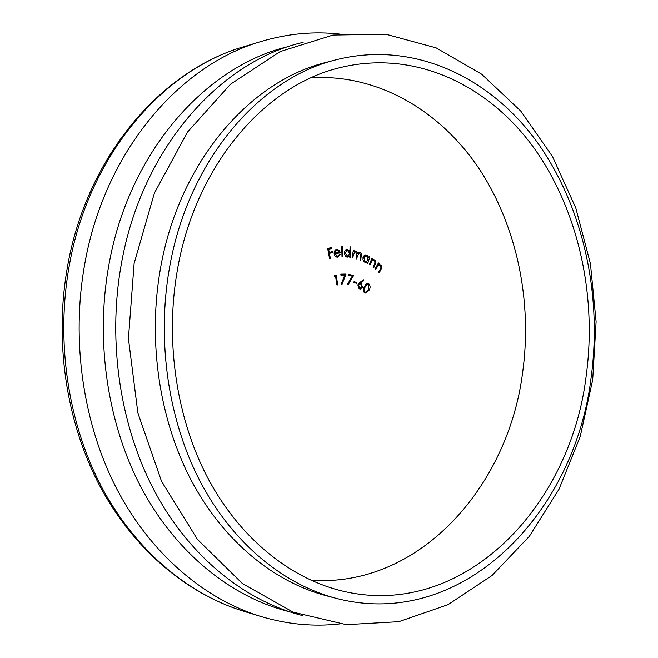 <?xml version="1.0" encoding="UTF-8"?>
<svg xmlns="http://www.w3.org/2000/svg" width="658" height="658" viewBox="0 0 658 658"><rect width="100%" height="100%" fill="white"/><g stroke="black" fill="none" stroke-linecap="round" stroke-linejoin="round"><path stroke-width="0.99" d="M339.503 623.932C313.586 626.835 287.456 624.376 261.111 616.546C204.605 599.265 151.052 554.299 116.894 489.149C83.056 423.859 70.834 340.466 84.824 263.545C104.663 151.48 179.634 64.648 261.456 41.388C287.809 33.591 313.948 31.156 339.857 34.093M288.689 611.537C232.208 597.324 177.783 554.571 142.704 490.407C107.92 426.113 94.908 342.547 108.776 265.528C128.598 151.801 206.275 65.331 289.026 46.43M310.938 580.216C418.858 587.8 507.836 487.413 522.575 373.012C532.61 301.323 516.958 225.464 478.473 167.765C439.75 110.585 377.84 73.828 311.242 77.776M177.241 270.849C164.878 341.946 176.632 418.973 207.969 478.366C239.586 537.619 288.714 577.272 339.898 590.423C461.949 621.58 570.708 507.351 586.253 375.356C597.168 294.2 577.921 208.068 532.322 145.739C486.583 84.043 413.816 49.589 340.211 67.601C265.01 85.162 194.949 165.643 177.241 270.849M591.238 376.631C602.465 292.843 582.527 203.931 535.275 139.619C487.891 75.966 412.36 40.483 335.999 59.812C259.112 78.442 187.555 160.996 169.312 268.826C156.555 341.88 168.506 421.071 200.567 482.24C232.907 543.269 283.211 584.271 335.679 598.204C462.5 631.548 575.298 512.977 591.238 376.631M335.679 598.204L325.809 595.605C273.572 581.721 223.531 541.073 191.379 480.644C159.507 420.084 147.631 341.749 160.305 269.451C178.441 162.765 249.563 80.975 326.129 62.411L335.999 59.812M302.779 615.617C245.895 601.371 190.968 558.116 155.535 492.998C120.406 427.741 107.238 342.802 121.245 264.541C141.273 148.947 219.756 61.276 303.124 42.359M134.109 263.521L154.391 193.123L187.456 132.151L230.481 84.24L280.135 51.604L332.989 35.063L385.892 34.232L436.155 47.878L481.64 74.181L520.766 111.079L552.399 156.382L575.783 207.953L590.432 263.718L596.107 321.672L592.693 379.872L580.257 436.369L559.02 489.182L529.386 536.262L492.052 575.479L448.024 604.661L398.789 621.678L346.322 624.648L293.188 612.154L242.424 583.556L197.425 539.363L161.572 481.401L137.876 412.977L128.425 338.599L134.109 263.521M340.877 275.093L340.852 274.139L346.001 274.065L341.963 284.495L341.28 284.083L344.776 275.036L340.877 275.093M353.872 282.364L354.062 281.566L356.949 282.701L356.768 283.499L353.872 282.364M364.351 292.563C363.002 290.556 363.068 288.475 364.54 286.345L367.649 283.499L369.105 284.067C370.47 286.082 370.429 288.179 368.982 290.343L365.832 293.139L364.351 292.563M337.521 256.275L339.643 254.227L340.334 254.588L337.538 257.163C335.654 257.105 334.527 255.904 334.149 253.569L334.609 250.945L336.871 249.267L339.47 250.459L340.375 252.952L334.955 253.536L337.521 256.275M350.064 246.849L350.821 246.931L350.41 257.245L349.653 257.171L349.702 255.888L347.687 257.13L346.544 256.957L344.537 254.588L344.619 251.348L345.639 249.908L347.095 249.275L349.9 251.093L350.064 246.849M369.089 256.472L369.78 256.834L367.707 263.619L367.016 263.266L367.37 262.098L366.029 262.591L364.154 261.892L362.969 259.795L363.06 257.262L365.659 254.876L366.975 255.172L368.702 257.722L369.089 256.472M375.134 268.867L378.449 262.953L379.066 263.513L378.473 264.574L380.924 264.993L381.533 265.832L381.706 268.003L379.288 272.667L378.679 272.108L380.949 267.864L380.414 265.585L379.173 265.133L377.955 265.733L375.751 269.426L375.134 268.867M369.278 264.582L372.017 258.199L372.675 258.668L372.189 259.811L373.292 259.458L375.15 260.321L375.718 262.748L373.752 267.74L373.102 267.28L374.953 262.723L374.213 260.535L373.201 260.223L371.786 261.037L369.944 265.051L369.278 264.582M352.104 257.582L353.33 250.344L354.07 250.575L353.856 251.825L356.093 250.994L357.639 253.289L359.4 252.129L361.382 253.478L360.79 260.198L360.025 259.968L360.691 256.036L359.762 253.067L359.252 253.001L357.286 256.168L356.809 258.997L356.068 258.775L356.694 255.082L355.805 251.858L355.312 251.8L353.362 254.745L352.844 257.804L352.104 257.582M342.004 256.562L341.708 246.191L342.481 246.191L342.777 256.562L342.004 256.562M329.535 258.462L327.668 248.494L331.681 247.515L331.862 248.494L328.646 249.283L329.23 252.401L332.446 251.611L332.627 252.59L329.411 253.388L330.332 258.265L329.535 258.462M359.729 282.545L363.405 279.757L363.825 280.588L360.535 283.137L361.341 283.401L362.435 287.307L360.345 289.068L359.161 288.763L357.952 284.7L359.729 282.545M348.46 275.332L348.567 274.394L353.642 275.455L348.172 284.774L347.564 284.223L352.293 276.138L348.46 275.332M334.231 276.376L334.552 275.291L336.123 274.937L337.768 284.873L336.978 285.054L335.49 276.089L334.231 276.376M378.103 263.57L379.066 263.513M377.511 264.631L378.473 264.574M377.758 264.615L378.613 265.133L380.924 264.993M376.861 265.791L377.955 265.733M371.786 258.726L372.675 258.668M371.301 259.869L372.189 259.811M372.025 259.82L374.665 259.869M370.775 261.103L371.786 261.037M368.957 256.891L369.78 256.834M366.012 261.769L365.881 262.188M364.877 262.361L367.37 262.098M364.516 255.263L366.975 255.172M364.672 255.337L365.379 255.847M368.102 257.763L368.702 257.722M368.085 259.926L366.769 256.044L365.749 255.822L363.759 257.665L365.083 261.547L366.103 261.769L368.085 259.926M363.882 261.621L365.083 261.547M362.945 257.714L363.759 257.665M353.28 250.632L354.07 250.575M353.066 251.882L353.856 251.825M354.761 251.093L356.093 250.994M354.292 251.397L354.777 251.841M356.866 253.346L357.639 253.289M358.733 252.302L360.066 252.211M358.256 252.606L358.742 253.042M360.642 256.316L361.448 256.258M350.064 246.989L350.821 246.931M348.576 255.97L349.702 255.888M347.227 256.291L346.486 256.933M346.634 249.357L347.58 249.283M346.009 249.629L346.889 250.229M349.176 251.15L349.9 251.093M345.318 250.385L347.235 250.204L345.096 252.976L347.704 256.258L349.85 253.494L347.235 250.204M345.639 256.373L347.35 256.25M344.315 253.034L345.096 252.976M341.708 246.256L342.481 246.191M339.479 254.646L340.334 254.588M337.283 256.299L336.394 257.023M335.835 249.579L336.806 250.204M338.352 250.542L339.47 250.459M337.982 252.368L338.105 253.116L340.375 252.952M338.105 253.116L334.149 253.544M334.157 253.593L334.955 253.536M334.955 252.697L339.446 252.211L336.97 250.188L335.514 251.06L334.955 252.697L334.132 252.754M334.519 251.142L335.514 251.06M334.98 250.344L336.97 250.188M329.477 248.05L329.592 248.675L331.862 248.494M329.592 248.675L327.783 249.119M327.824 249.349L328.646 249.283M328.408 252.466L329.23 252.401M330.25 252.154L330.357 252.754L332.627 252.59M330.357 252.754L328.548 253.207M328.597 253.445L329.411 253.388M329.51 258.323L330.332 258.265M366.481 283.911L369.105 284.067M368.028 290.375L368.982 290.343M365.404 292.242L364.688 292.826M368.702 284.848L367.682 284.478L365.149 286.913L364.096 289.742L364.779 291.856L365.79 292.226L366.958 291.675L368.365 289.808L368.702 284.848M364.219 286.954L365.149 286.913M363.792 291.889L364.779 291.856M362.213 280.662L363.825 280.588M358.955 283.203L360.535 283.137M358.783 283.376L361.341 283.401M359.038 283.499L359.556 283.911M361.505 287.34L362.435 287.307M359.778 288.122L359.169 288.772M361.719 286.896L360.88 284.091L360.123 283.886L358.668 285.103L359.507 287.9L360.263 288.105L361.719 286.896M358.297 287.949L359.507 287.9M357.82 285.136L358.668 285.103M354.95 282.792L356.949 282.701M348.501 274.978L353.642 275.455M340.852 274.221L346.001 274.065M343.723 274.18L343.386 275.06M336.954 284.906L337.768 284.873M334.297 276.146L335.49 276.089M243.748 611.266C186.568 593.763 133.163 548.945 99.416 485.185C65.965 421.268 53.997 340.318 67.7 265.454C87.127 156.431 161.136 70.398 244.085 46.644C163.028 69.715 88.995 155.017 69.411 264.837C55.601 340.227 67.659 421.926 101.085 485.982C134.824 549.907 187.777 594.149 243.748 611.266L261.111 616.546M380.044 269.673L380.99 269.615M376.006 267.312L376.968 267.255M374.287 264.516L375.159 264.467M370.059 262.764L370.947 262.707M356.496 256.225L357.286 256.168M352.573 254.794L353.362 254.745M244.085 46.644L261.456 41.388M379.173 265.133L377.166 265.248M373.201 260.223L371.087 260.362M366.103 261.769L364.154 261.892M365.749 255.822L363.726 255.962M359.252 253.001L357.771 253.108M355.312 251.8L353.05 251.965M347.704 256.258L345.664 256.398M367.682 284.478L365.749 284.56M365.79 292.226L364.071 292.284M360.263 288.105L358.47 288.171M360.123 283.886L358.322 283.968"/></g></svg>
